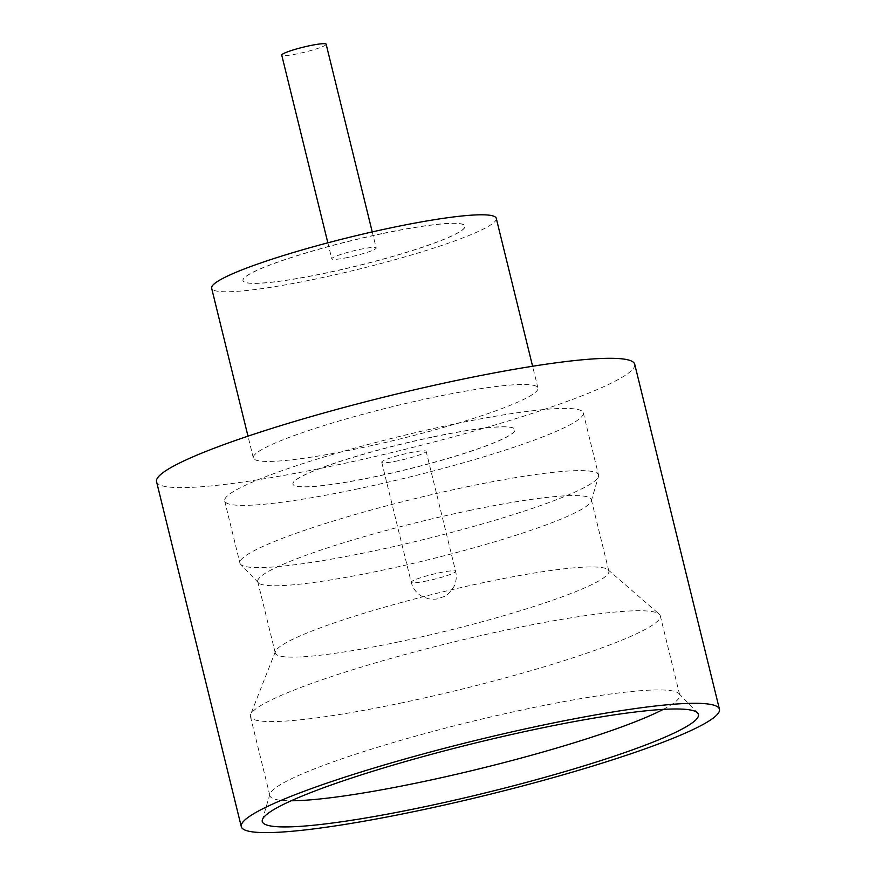 <?xml version="1.0" encoding="UTF-8"?>
<svg xmlns="http://www.w3.org/2000/svg" width="876" height="876" viewBox="0 0 876 876"><rect width="100%" height="100%" fill="white"/><g stroke="black" fill="none" stroke-linecap="round" stroke-linejoin="round"><path stroke-width="0.66" stroke-dasharray="4.38 3.29" d="M326.146 44.227A22.864 2.584 -13.8 0 1 298.004 53.688A22.864 2.584 -13.8 0 1 281.743 55.133M348.046 257.402A22.864 2.584 -13.8 0 1 331.785 258.847A22.864 2.584 -13.8 0 1 359.916 249.397A22.864 2.584 -13.8 0 1 376.187 247.941A22.864 2.584 -13.8 0 1 348.046 257.402M400.551 703.132A211.017 23.893 166.2 0 0 660.285 615.817A211.017 23.893 166.2 0 0 659.179 614.131A211.017 23.893 166.2 0 0 510.171 629.187A211.017 23.893 166.2 0 0 250.635 714.477A211.017 23.893 166.2 0 0 250.437 716.491A211.017 23.893 166.2 0 0 400.551 703.132M397.463 642.13A171.74 19.447 166.2 0 0 608.853 571.075A171.74 19.447 166.2 0 0 607.955 569.696A171.74 19.447 166.2 0 0 486.684 581.949A171.74 19.447 166.2 0 0 275.447 651.372A171.74 19.447 166.2 0 0 275.283 653.003A171.74 19.447 166.2 0 0 397.463 642.13M467.204 486.749A184.639 20.904 -13.8 0 1 598.56 475.066A184.639 20.904 -13.8 0 1 598.494 476.489A184.639 20.904 -13.8 0 1 371.293 551.453A184.639 20.904 -13.8 0 1 240.659 564.385A184.639 20.904 -13.8 0 1 239.936 563.148A184.639 20.904 -13.8 0 1 467.204 486.749M469.153 510.566A171.74 19.447 -13.8 0 1 591.322 499.692A171.74 19.447 -13.8 0 1 591.267 501.017A171.74 19.447 -13.8 0 1 379.932 570.747A171.74 19.447 -13.8 0 1 258.42 582.781A171.74 19.447 -13.8 0 1 257.752 581.62A171.74 19.447 -13.8 0 1 469.153 510.566M663.209 709.385A211.017 23.893 166.2 0 0 679.732 694.997A211.017 23.893 166.2 0 0 678.922 693.584A211.017 23.893 166.2 0 0 529.619 708.366A211.017 23.893 166.2 0 0 269.961 794.039A211.017 23.893 166.2 0 0 269.885 795.671A211.017 23.893 166.2 0 0 291.204 800.763M357.572 448.632A146.533 16.589 -13.8 0 1 253.317 457.907A146.533 16.589 -13.8 0 1 433.697 397.288A146.533 16.589 -13.8 0 1 537.941 388.002A146.533 16.589 -13.8 0 1 357.572 448.632M496.265 218.332A146.533 16.589 -13.8 0 1 315.897 278.962A146.533 16.589 -13.8 0 1 211.642 288.237M634.706 364.23A246.189 27.868 -13.8 0 1 331.686 466.098A246.189 27.868 -13.8 0 1 156.552 481.68M383.644 233.257A114.296 12.943 -13.8 0 1 464.959 226.019A114.296 12.943 -13.8 0 1 324.262 273.312A114.296 12.943 -13.8 0 1 242.959 280.55A114.296 12.943 -13.8 0 1 383.644 233.257M383.666 233.377A114.296 12.943 -13.8 0 1 464.981 226.139A114.296 12.943 -13.8 0 1 324.295 273.421A114.296 12.943 -13.8 0 1 242.981 280.659A114.296 12.943 -13.8 0 1 383.666 233.377M356.006 489.246A184.639 20.904 166.2 0 0 583.274 412.848A184.639 20.904 166.2 0 0 451.928 424.542A184.639 20.904 166.2 0 0 224.661 500.93A184.639 20.904 166.2 0 0 356.006 489.246M433.631 436.752A114.296 12.943 -13.8 0 1 514.935 429.514A114.296 12.943 -13.8 0 1 374.249 476.807A114.296 12.943 -13.8 0 1 292.934 484.045A114.296 12.943 -13.8 0 1 433.631 436.752M433.653 436.861A114.296 12.943 -13.8 0 1 514.968 429.623A114.296 12.943 -13.8 0 1 374.271 476.916A114.296 12.943 -13.8 0 1 292.967 484.154A114.296 12.943 -13.8 0 1 433.653 436.861M398 460.787A22.864 2.584 -13.8 0 1 381.739 462.232A22.864 2.584 -13.8 0 1 409.88 452.772A22.864 2.584 -13.8 0 1 426.141 451.326A22.864 2.584 -13.8 0 1 398 460.787M427.477 580.799A22.864 2.584 -13.8 0 1 411.216 582.244A22.864 2.584 -13.8 0 1 439.358 572.784A22.864 2.584 -13.8 0 1 455.619 571.338A22.864 2.584 -13.8 0 1 427.477 580.799M327.843 242.827L331.785 258.847M607.955 569.696L659.179 614.131M591.267 501.017L598.494 476.489M678.922 693.584L697.57 712.889M660.285 615.817L679.732 694.997M253.317 457.907L247.985 436.16M583.274 412.848L598.56 475.066M591.322 499.692L608.853 571.075M381.739 462.232L411.216 582.244C412.968 588.771 416.79 593.6 422.681 596.753L428.933 598.866C433.357 599.337 436.314 599.283 437.825 598.702L443.902 596.611C446.421 596.041 449.706 592.8 453.768 586.898C456.265 581.96 456.878 576.769 455.619 571.338L426.141 451.326M257.752 581.62L275.283 653.003M224.661 500.93L239.936 563.148M537.941 388.002L532.597 366.256M250.437 716.491L269.885 795.671M269.961 794.039L262.373 819.783M258.42 582.781L240.659 564.385M275.447 651.372L250.635 714.477M372.245 231.921L376.187 247.941"/><path stroke-width="1.31" d="M327.843 242.827L281.743 55.133A22.864 2.584 -13.8 0 1 309.885 45.672A22.864 2.584 -13.8 0 1 326.146 44.227L372.245 231.921M538.696 728.613A224.552 25.415 -13.8 0 1 697.57 712.889A224.552 25.415 -13.8 0 1 422.046 807.3A224.552 25.415 -13.8 0 1 262.373 819.783A224.552 25.415 -13.8 0 1 538.696 728.613M291.204 800.763A211.017 23.893 166.2 0 0 419.998 782.312A211.017 23.893 166.2 0 0 663.209 709.385M247.985 436.16L211.642 288.237A146.533 16.589 -13.8 0 1 392.021 227.607A146.533 16.589 -13.8 0 1 496.265 218.332L532.597 366.256M241.294 826.681L156.552 481.68A246.189 27.868 -13.8 0 1 459.571 379.823A246.189 27.868 -13.8 0 1 634.706 364.23L719.448 709.231A246.189 27.868 -13.8 0 1 416.428 811.088A246.189 27.868 -13.8 0 1 241.294 826.681A246.189 27.868 -13.8 0 1 544.314 724.824A246.189 27.868 -13.8 0 1 719.448 709.231"/></g></svg>
